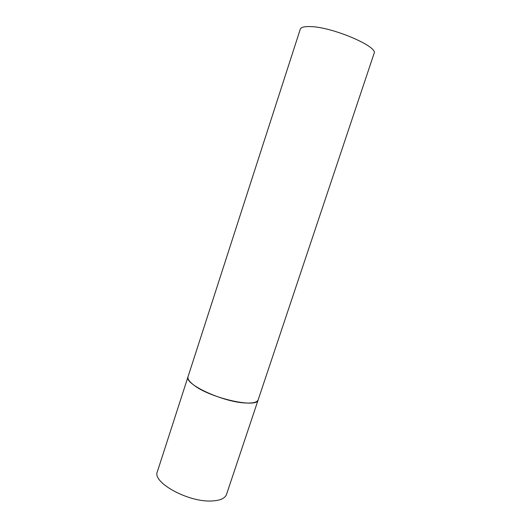 <?xml version="1.0" encoding="UTF-8"?>
<svg xmlns="http://www.w3.org/2000/svg" width="531" height="531" viewBox="0 0 531 531"><rect width="100%" height="100%" fill="white"/><g stroke="black" fill="none" stroke-linecap="round" stroke-linejoin="round"><path stroke-width="0.8" d="M244.579 402.929C221.732 401.682 183.739 383.687 188.034 376.711C187.397 378.862 189.288 381.63 193.729 385.015C210.19 398.223 257.581 408.744 258.192 399.777C257.177 402.405 252.643 403.454 244.579 402.929M300.261 29.238C300.938 27.313 304.163 26.431 309.945 26.577C331.802 26.656 378.875 46.761 374.056 53.505L226.518 494.421C225.078 498.35 220.219 500.534 211.955 500.972C188.518 502.572 151.906 482.367 157.362 471.687L300.261 29.238"/></g></svg>
